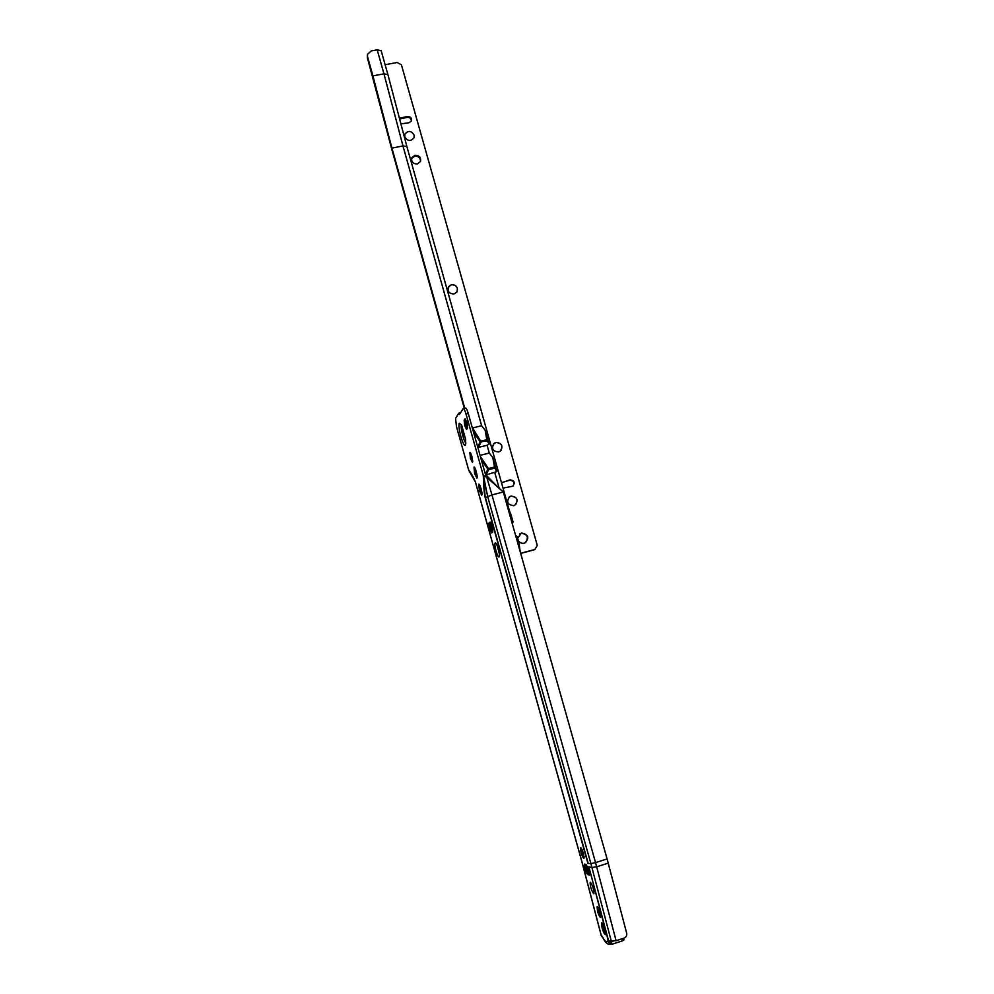 <?xml version="1.0" encoding="UTF-8"?>
<svg xmlns="http://www.w3.org/2000/svg" width="994" height="994" viewBox="0 0 994 994"><rect width="100%" height="100%" fill="white"/><g stroke="black" fill="none" stroke-linecap="round" stroke-linejoin="round"><path stroke-width="1.49" d="M593.654 893.73C591.194 889.916 590.038 886.101 590.2 882.287L590.448 882.287C592.909 886.064 594.064 889.879 593.915 893.73L593.654 893.73M605.52 934.646L602.352 927.887L601.743 922.83M604.911 929.589L605.458 934.695C604.551 934.559 603.433 932.322 602.091 927.974L601.544 922.854C602.439 922.979 603.557 925.228 604.911 929.589M605.607 934.459L602.662 927.75L601.917 922.929M605.657 934.223L602.091 923.078M605.681 933.813L602.352 923.401M605.644 933.192L602.687 923.923M605.52 932.26L603.122 924.743M605.346 931.316L603.52 925.613M600.711 915.959L598.115 907.77M600.749 916.468L597.854 907.336M600.736 916.828L597.63 907.05M600.687 917.089L597.444 906.863M600.587 917.276L597.816 911.312L597.27 906.752M600.053 912.716L600.538 917.35C599.742 917.238 598.748 915.25 597.556 911.399L597.071 906.764C597.866 906.876 598.86 908.851 600.053 912.716M588.883 870.421L586.199 864.656L584.41 864.022C584.261 867.538 585.304 871.03 587.553 874.471L589.38 875.155L588.883 870.421M585.516 864.37L589.181 874.782M585.702 864.457L589.417 874.894M585.913 864.544L589.541 874.844M589.579 874.534L586.187 864.656M584.099 856.915L581.589 848.789M584.124 857.4L581.328 848.379M584.099 857.76L581.117 848.093M584.062 857.996L580.943 847.919M583.95 858.182L581.328 852.517L580.695 847.981M583.416 853.486L583.913 858.257C583.143 858.182 582.198 856.294 581.068 852.604L580.571 847.832C581.328 847.907 582.285 849.783 583.416 853.486M492.229 526.286L490.067 522.074L488.936 523.105C488.799 527.18 489.707 530.461 491.657 532.933L492.788 531.952L492.229 526.286M490.042 522.335L492.378 532.312M490.191 522.198L492.515 532.2M490.34 522.098L492.664 532.063M492.85 531.889L490.551 522.297M481.767 495.149L479.642 490.601L478.984 484.19M481.108 488.737L481.705 495.198L479.381 490.663L478.785 484.215L481.108 488.737M481.866 494.987L479.965 490.539L479.145 484.289M481.928 494.788L479.294 484.438M481.991 494.428L479.518 484.724M482.003 493.881L479.791 485.196M481.953 493.061L480.139 485.929M481.866 492.241L480.45 486.7M476.958 478.039L474.859 473.566L474.2 467.105M476.288 471.566L476.896 478.089L474.61 473.629L474.001 467.118L476.288 471.566M477.045 477.89L475.182 473.504L474.362 467.192M477.12 477.679L474.511 467.342M477.17 477.319L474.734 467.64M477.195 476.772L475.008 468.112M477.145 475.952L475.356 468.857M477.045 475.132L475.666 469.628M472.697 460.943L470.783 453.289M472.684 461.402L470.56 452.891M472.647 461.725L470.373 452.618M472.585 461.962L470.212 452.444M472.473 462.123L470.659 458.184L469.963 452.494M471.877 456.283L472.423 462.185L470.398 458.246L469.864 452.345L471.877 456.283M464.931 419.381L466.944 428.961M464.919 419.046L465.018 418.959C466.758 421.108 467.578 424.177 467.478 428.153L466.621 429.396L464.757 425.792L464.161 420.238L464.919 419.046L465.018 425.73L466.671 429.333M465.117 419.095L467.105 428.712M465.354 419.058L467.23 428.526M465.465 419.182L467.354 428.339M467.503 428.116L465.627 419.393L467.491 428.141M463.129 430.439C463.142 433.446 463.763 435.695 464.981 437.174L465.018 437.149M459.352 423.245C457.203 425.904 463.539 448.53 465.49 445.101L465.627 439.336L461.688 425.283L459.352 423.245M461.402 424.736C460.197 427.184 463.689 441.373 465.888 442.976M499.311 553.583L497.261 545.805M499.112 556.926L499.087 556.938C497.621 558.206 493.658 543.942 495.223 543.059L495.26 543.035C496.727 541.73 500.727 556.143 499.112 556.926M608.241 863.127L596.686 866.818L591.952 867.489L588.87 866.805L608.601 942.001L609.198 942.237L609.372 940.833L616.094 940.746L624.145 938.075C626.208 937.143 627.052 935.528 626.68 933.217L607.098 858.94L595.543 862.618L491.955 494.913L486.824 477.406L483.246 475.306C483.631 479.506 483.519 490.812 485.209 497.783L483.531 475.964M463.341 408.559L465.44 408.049C466.211 407.95 467.155 409.764 468.261 413.467L485.519 474.734L486.824 477.406L503.312 492.005L491.955 494.913L485.42 497.634L588.237 863.513L590.883 863.575L487.619 496.404L483.556 476.014M604.986 928.247L606.216 932.931M475.38 481.792L581.726 860.978L475.38 481.792C473.119 476.524 470.858 472.56 468.621 469.901L456.482 426.588L455.563 418.437L458.768 413.206L459.489 414.498L463.179 408.596C463.949 408.497 464.894 410.311 466 414.013L483.246 475.306M611.211 941.256L609.235 942.374L611.993 944.263L611.273 941.504M503.312 492.005L607.098 858.94M458.768 413.206L460.557 412.771M468.621 469.901L469.18 470.957M497.36 486.625L486.19 475.132M611.993 944.263L622.691 940.759L622.157 938.734M612.963 941.393L611.26 941.43M623.983 939.852L623.573 938.261L623.983 939.852L622.691 940.759M610.192 943.927L607.57 941.094L610.453 944.064C607.943 945.045 605.284 942.722 602.513 937.081L602.277 936.41C604.948 941.504 606.713 943.07 607.57 941.094M489.905 522.459L489.918 524.832L489.359 522.993L490.303 522.086M489.595 522.745L489.669 524.907M489.918 524.832L492.254 532.424M491.968 532.672L491.831 531.628M491.57 531.703L492.067 532.598M585.329 864.295L585.106 864.966L584.969 864.159M585.068 864.196L585.106 864.966M585.367 864.892L587.404 872.136L589.517 874.931M589.492 875.006L587.976 874.335L587.404 872.136M587.143 872.223L588.498 874.596M404.744 134.662L404.856 134.277C408.087 130.301 411.168 130.574 414.125 135.085L414.026 137.719C410.783 141.62 407.702 141.322 404.782 136.837L404.869 134.24C408.087 130.276 411.181 130.537 414.125 135.047L414.15 137.321M448.195 287.353L451.4 284.744C456.457 284.955 458.271 287.378 456.867 292.012L454.022 293.951C449.027 293.752 447.188 291.354 448.505 286.744L451.413 284.719C456.047 284.793 457.973 287.03 457.19 291.428M493.384 444.045L495.882 442.492C501.386 442.852 503.088 445.536 500.976 450.531M498.578 451.984C492.552 451.276 491.086 448.381 494.155 443.299L495.894 442.467C501.982 443.237 503.424 446.157 500.206 451.226L498.578 451.984M508.978 497.186L511.003 496.105C516.905 496.689 518.446 499.56 515.625 504.703M513.724 505.697C507.263 504.666 506.008 501.597 509.934 496.515L511.015 496.093C517.539 497.186 518.756 500.268 514.668 505.337L513.724 505.697M414.908 155.275L411.74 157.872C411.193 161.885 413.069 163.923 417.368 163.973L420.499 161.45C421.108 157.4 419.244 155.35 414.908 155.275M420.499 161.45C420.425 157.822 418.474 156.046 414.672 156.145L411.516 158.729L411.74 157.872M518.247 540.425C519.663 542.761 521.676 543.681 524.298 543.184L524.708 543.047C529.703 537.804 528.609 534.461 521.428 532.995L517.65 538.338M525.64 542.612C528.945 537.133 527.404 534.039 521.005 533.306L519.514 533.964M503.014 488.091L512.73 486.24C515.389 482.674 514.482 480.549 510.009 479.853L501.51 482.761M400.905 123.902L409.18 122.722L411.504 120.783C411.839 117.926 410.472 116.484 407.416 116.435L399.451 118.373M537.282 545.408L401.414 64.834L397.178 62.498L385.125 64.734M520.645 553.285L534.896 549.496L537.232 545.482M513.152 485.954C514.681 482.413 513.5 480.512 509.611 480.239L501.61 482.624M411.441 120.957C411.218 118.472 409.801 117.28 407.18 117.379L399.625 119.031M534.623 549.67L520.682 553.434M512.357 524.012L513.016 521.85L511.214 515.439L510.332 512.966L509.313 513.239L510.332 512.966M520.135 551.508L519.017 543.159L517.203 536.723L515.551 535.219M510.208 513.003L508.679 508.232L507.81 507.922M381.199 50.769L377.211 49.849L371.247 50.942L367.494 54.322L367.531 56.658L372.924 75.892L383.957 73.829L402.968 145.932L481.618 425.73L485.134 430.265L486.811 439.708L489.06 444.231L487.11 445.262L489.296 453.053L492.813 457.6L494.49 466.994L488.377 468.534L480.375 456.507M496.764 471.641L486.016 474.908L488.7 469.677L488.377 468.534L488.7 469.677L494.826 468.137L496.764 471.641L492.813 457.6M372.924 75.892L391.934 148.118L402.968 145.932L406.881 146.553M489.06 444.231L485.134 430.265M494.826 468.137L494.49 466.994M473.542 432.228L480.264 441.908L480.711 441.212L472.585 427.942L472.746 429.42M487.11 445.262L478.313 447.437L481.034 442.355L480.711 441.212L486.811 439.708M510.021 515.737L511.214 515.439L510.021 515.737M519.017 543.159L517.862 543.457L519.017 543.159M464.31 408.323L391.723 149.038L367.37 57.714L367.37 55.068M391.934 148.118L464.757 408.211M508.754 508.866L508.12 509.027M377.211 49.849L383.957 73.829L387.896 74.55M477.642 446.791L480.264 441.908L487.147 440.851M481.32 459.837L487.93 469.23L485.37 474.2M588.87 866.805L608.9 942.15L610.776 944.151M587.963 863.475L485.209 497.783M581.875 861.736L601.283 935.54L581.726 860.978M602.265 937.069L601.283 935.54L602.277 936.41M491.409 523.875L492.813 528.895M475.368 481.891L581.652 860.891L601.184 935.379M466 414.013L468.261 413.467M616.094 940.746L595.543 862.618L590.883 863.575L611.322 941.293M469.056 470.783L475.343 481.866L468.882 470.535M581.95 861.81L581.652 860.928M587.529 866.644L589.579 874.459M611.235 941.343L611.919 941.74M489.296 453.053L480.251 455.314M494.813 472.684L499.212 488.327M481.618 425.73L472.585 427.942M509.537 513.997L510.717 513.687M518.11 544.327L519.253 544.029M367.531 56.658L367.37 57.714M407.18 117.379L407.416 116.435M400.657 118.646L400.868 117.714M602.712 937.466L601.196 935.404M508.679 508.232L406.869 146.503L387.884 74.5M381.174 50.706L387.871 74.5"/></g></svg>
